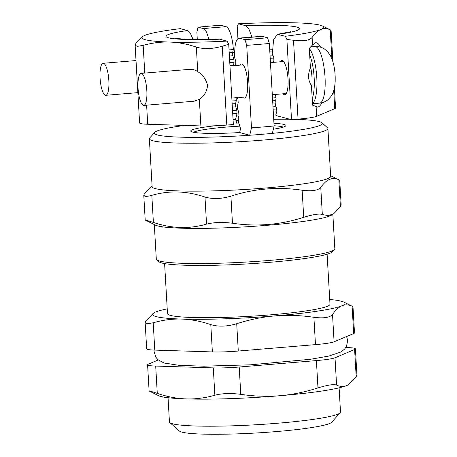 <?xml version="1.0" encoding="UTF-8"?>
<svg xmlns="http://www.w3.org/2000/svg" width="457" height="457" viewBox="0 0 457 457"><rect width="100%" height="100%" fill="white"/><g stroke="black" fill="none" stroke-linecap="round" stroke-linejoin="round"><path stroke-width="0.69" d="M193.574 132.307A45.511 4.164 176.7 0 1 239.788 126.155M274.091 125.772A45.511 4.164 176.7 0 1 283.243 127.137M214.264 125.824L214.413 125.864A47.654 4.359 -3.3 0 0 190.975 131.399A47.654 4.359 -3.3 0 0 192.563 132.079A47.654 4.359 -3.3 0 0 239.611 132.559L249.722 135.249A84.065 7.689 176.7 0 1 157.596 134.992A84.065 7.689 176.7 0 1 154.712 132.381L149.696 137.968A89.418 8.18 -3.3 0 0 149.359 138.739A89.418 8.18 -3.3 0 0 152.758 140.739A89.418 8.18 -3.3 0 0 251.184 140.985A89.418 8.18 -3.3 0 0 327.903 128.446A89.418 8.18 -3.3 0 0 327.48 127.714L321.854 122.744A84.065 7.689 176.7 0 1 272.349 133.364A13698.232 3659.056 -94.8 0 0 274.103 125.966L269.344 43.455L267.562 37.742A86.744 7.935 176.7 0 1 244.935 39.628L246.717 45.34A92.097 8.42 -3.3 0 0 269.344 43.455M154.712 132.381A84.065 7.689 176.7 0 1 184.605 125.424M236.001 120.705A84.065 7.689 176.7 0 1 238.326 120.568M273.714 119.266A84.065 7.689 176.7 0 1 289.904 119.243M295.308 119.357A84.065 7.689 176.7 0 1 321.854 122.744M246.717 45.34L251.476 127.851A13698.232 3659.056 85.2 0 1 249.722 135.249A84.065 7.689 -3.3 0 0 272.349 133.364M273.332 129.222A47.654 4.359 -3.3 0 0 285.722 125.938A47.654 4.359 -3.3 0 0 273.949 123.339M239.062 123.864A47.654 4.359 -3.3 0 0 237.04 123.978L235.589 119.403L237.029 113.49L236.846 110.297L235.755 106.864L235.572 103.67L236.292 100.717L236.12 97.712M149.359 138.739L152.124 186.65A89.418 8.18 -3.3 0 0 155.523 188.65A89.418 8.18 -3.3 0 0 253.943 188.895A89.418 8.18 -3.3 0 0 330.662 176.351L327.903 128.446M251.476 127.851A92.097 8.42 -3.3 0 0 274.103 125.966M235.738 65.505L235.801 61.307L234.709 57.873C234.355 44.98 235.943 38.411 239.468 38.171L244.935 39.628M238.925 38.131L239.468 38.171A66.928 6.124 -3.3 0 0 262.09 36.286L238.925 38.12M239.611 132.559L240.571 128.623L238.394 121.751L238.211 118.557L238.931 115.604L238.748 112.411L237.657 108.977L237.474 105.784L238.194 102.831L238.011 99.637L237.366 97.609M240.016 65.151A17.132 4.576 85.2 0 1 241.513 63.951A17.132 4.576 85.2 0 1 247.614 82.271A17.132 4.576 85.2 0 1 244.358 98.101A17.132 4.576 85.2 0 1 242.684 97.17M197.298 39.548L196.87 32.093L198.035 27.163A86.744 7.935 176.7 0 1 220.662 25.278L226.135 26.735A66.928 6.124 -3.3 0 0 203.508 28.614L206.45 31.864L209.02 39.439M233.378 65.705L234.081 62.392L233.898 59.199L232.807 55.76L232.624 52.566L233.344 49.613C232.739 38.08 229.26 27.311 226.135 26.735M156.717 259.77L158.967 261.758A87.276 7.98 -3.3 0 0 246.152 263.992A87.276 7.98 -3.3 0 0 332.496 251.756L334.507 249.516A89.418 8.18 176.7 0 1 254.041 261.564A89.418 8.18 176.7 0 1 159.699 261.044A89.418 8.18 176.7 0 1 156.717 259.77A89.418 8.18 176.7 0 1 156.3 259.045L154.312 224.564M332.85 214.27L334.838 248.745A89.418 8.18 176.7 0 1 334.507 249.516M151.827 195.35C169.221 190.323 186.942 190.883 204.982 197.041L206.541 224.119C189.147 229.146 171.426 228.58 153.386 222.422L151.827 195.35C148.462 196.259 146.126 196.539 144.818 196.202L143.772 195.185L145.206 220.023L155.483 225.141A89.418 8.18 -3.3 0 0 157.671 225.912A89.418 8.18 -3.3 0 0 249.002 226.626A89.418 8.18 -3.3 0 0 331.753 214.979L333.656 213.75L328.235 215.658L322.328 214.482L320.763 187.404C326.475 179.27 332.502 176.728 338.86 179.778L340.419 206.855L341.162 205.079L339.728 180.241L338.86 179.778M233.344 49.613A45.511 4.164 -3.3 0 0 229.037 49.887M198.035 27.163L203.508 28.614M267.562 37.742L262.09 36.286M146.08 220.48C144.88 219.954 144.92 219.863 146.2 220.205L153.386 222.422M340.419 206.855L333.656 213.75M320.763 187.404C318.095 190.5 311.891 191.443 302.151 190.232L303.711 217.304C313.216 214.424 319.42 213.488 322.328 214.482M303.711 217.304C280.284 224.873 256.537 226.849 232.464 223.233L230.899 196.162C221.217 198.989 212.574 199.281 204.982 197.041M206.541 224.119C213.899 222.268 222.542 221.976 232.464 223.233M143.772 195.185L144.521 193.408L152.084 185.993M230.899 196.162C254.326 188.592 278.079 186.61 302.151 190.232M232.624 52.566A48.728 4.456 -3.3 0 0 229.203 52.784M232.807 55.76A48.728 4.456 -3.3 0 0 229.391 55.977M233.898 59.199A45.511 4.164 -3.3 0 0 229.591 59.467M234.081 62.392A45.511 4.164 -3.3 0 0 229.774 62.66M233.361 65.345A48.728 4.456 -3.3 0 0 229.94 65.562M236.292 100.717A45.511 4.164 -3.3 0 0 231.985 100.991M235.572 103.67A48.728 4.456 -3.3 0 0 232.15 103.888M235.755 106.864A48.728 4.456 -3.3 0 0 232.333 107.081M236.846 110.297A45.511 4.164 -3.3 0 0 232.539 110.571M237.029 113.49A45.511 4.164 -3.3 0 0 232.722 113.764M235.589 119.403A51.938 4.753 -3.3 0 0 233.053 119.563M149.97 391.443C147.714 390.392 150.147 391.038 157.277 393.386L155.7 366.063A26.774 2.451 176.7 0 1 147.588 364.783A26.774 2.451 176.7 0 1 148.394 364.12L158.265 359.962M155.7 366.063L213.288 367.896L214.864 395.219C222.222 393.334 230.865 393.043 240.782 394.34L239.205 367.017A26.774 2.451 176.7 0 1 213.288 367.896M239.205 367.017L316.398 360.59L317.969 387.913C305.03 392.066 292.257 394.677 279.644 395.739A96.381 8.814 176.7 0 1 186.336 398.921A96.381 8.814 176.7 0 1 158.43 395.631L149.108 390.964L147.588 364.783M317.969 387.913C327.469 385 333.673 384.057 336.586 385.085L335.01 357.768A26.774 2.451 176.7 0 1 316.398 360.59M335.01 357.768L354.609 349.508L356.186 376.825L356.917 375.031L355.42 348.845A26.774 2.451 176.7 0 1 354.609 349.508M345.806 347.514L347.303 347.566A26.774 2.451 176.7 0 1 355.42 348.845M356.186 376.825L348.417 384.674A96.381 8.814 176.7 0 1 346.652 385.577A96.381 8.814 176.7 0 1 279.644 395.739C267.031 396.779 254.075 396.31 240.782 394.34M348.811 384.423L346.652 385.577C343.447 386.908 340.094 386.748 336.586 385.085M214.864 395.219C205.256 397.973 195.745 399.207 186.336 398.921C176.928 398.607 167.239 396.762 157.277 393.386M167.216 308.875A96.381 8.814 -3.3 0 0 155.431 312.085A96.381 8.814 -3.3 0 0 153.666 312.982A96.381 8.814 -3.3 0 0 181.732 319.072A96.381 8.814 -3.3 0 0 275.04 315.896A96.381 8.814 -3.3 0 0 342.047 305.727A96.381 8.814 -3.3 0 0 343.653 302.031A96.381 8.814 -3.3 0 0 329.72 299.506M164.606 263.586L167.49 313.593A81.386 7.443 -3.3 0 0 170.581 315.41A81.386 7.443 -3.3 0 0 260.164 315.633A81.386 7.443 -3.3 0 0 329.994 304.219L327.109 254.218M212.368 351.93A26.774 2.451 -3.3 0 0 238.286 351.045L236.709 323.722C227.032 326.589 218.389 326.886 210.791 324.607L212.368 351.93L154.78 350.096L153.204 322.773L147.303 323.784L145.166 322.625L145.897 320.831L153.666 312.982M236.709 323.722C249.631 319.574 262.409 316.964 275.04 315.896C287.676 314.862 300.626 315.33 313.902 317.301L315.473 344.618L238.286 351.045M153.204 322.773C162.801 320.02 172.306 318.792 181.732 319.072C191.157 319.392 200.846 321.237 210.791 324.607M353.689 333.536A26.774 2.451 -3.3 0 0 354.495 332.879L352.987 306.693L352.113 306.213L353.689 333.536L334.09 341.796L332.513 314.473C329.84 317.604 323.636 318.546 313.902 317.301M332.513 314.473C335.661 310.012 338.843 307.098 342.047 305.727C345.258 304.391 348.611 304.556 352.113 306.213M145.155 322.625L146.668 348.811A26.774 2.451 -3.3 0 0 154.78 350.096M315.473 344.618A26.774 2.451 -3.3 0 0 334.09 341.796M169.844 422.594L179.412 431.048A76.57 7.004 -3.3 0 0 255.897 433.008A76.57 7.004 -3.3 0 0 331.651 422.268L340.179 412.774A85.67 7.838 176.7 0 1 263.089 424.313A85.67 7.838 176.7 0 1 172.7 423.816A85.67 7.838 176.7 0 1 169.844 422.594A85.67 7.838 176.7 0 1 169.444 421.897L168.05 397.716M339.105 387.85L340.499 412.031A85.67 7.838 176.7 0 1 340.179 412.774M100.072 78.136A16.064 4.29 -94.8 0 0 105.79 95.307A16.064 4.29 -94.8 0 0 108.732 78.941A16.064 4.29 -94.8 0 0 103.122 63.289A16.064 4.29 -94.8 0 0 100.072 78.136M321.842 102.768C320.551 105.464 319.123 106.892 317.569 107.052L312.617 105.196L311.406 85.488C308.007 80.232 307.67 74.422 310.4 68.053L309.338 48.316L312.548 44.923L315.621 42.741C317.364 42.632 319.026 44.118 320.614 47.185M138.06 88.23A16.064 4.29 -94.8 0 0 143.772 105.401A16.064 4.29 -94.8 0 0 146.72 89.035A16.064 4.29 -94.8 0 0 141.11 73.383A16.064 4.29 -94.8 0 0 138.06 88.23M141.11 73.383L189.729 69.338C192.523 69.133 195.196 69.91 197.75 71.658C202.759 74.651 206.033 79.261 207.581 85.499C206.758 91.874 204.011 96.478 199.349 99.318L194.082 101.214L143.772 105.401M199.349 99.318L200.88 125.943A26.774 2.451 -3.3 0 0 226.803 125.058L222.256 46.191C212.568 49.019 203.931 49.316 196.333 47.077L197.75 71.658M193.105 39.513L190.358 33.275L187.427 30.545L180.292 28.648A91.023 8.323 -3.3 0 0 144.675 35.452A91.023 8.323 -3.3 0 0 143.007 36.303L135.872 43.438L135.129 45.214L137.271 46.368L143.178 45.38C152.067 42.895 160.847 41.787 169.513 42.055C178.184 42.341 187.124 44.015 196.333 47.077M200.88 125.943L147.725 124.247L146.623 105.161M143.007 36.303A91.023 8.323 -3.3 0 0 169.513 42.055A91.023 8.323 -3.3 0 0 227.135 41.096L219.394 39.148M226.803 125.058L233.338 124.515L228.717 44.289L227.135 41.096M135.129 45.214L139.608 122.967A26.774 2.451 -3.3 0 0 147.725 124.247M222.256 46.191L228.717 44.289M333.719 90.709L334.758 108.68L316.667 116.306L316.113 106.772M312.548 44.923L312.12 37.434C315.039 33.367 317.975 30.705 320.923 29.454C323.876 28.214 326.972 28.334 330.211 29.808L331.879 58.736M280.415 61.786A17.132 4.576 85.2 0 1 281.912 60.587A17.132 4.576 85.2 0 1 287.899 77.284A17.132 4.576 85.2 0 1 284.757 94.742A17.132 4.576 85.2 0 1 283.083 93.805M273.269 62.381L273.897 60.478L273.714 57.285L272.383 53.789L273.56 39.822L277.353 34.326L285.311 36.257A91.023 8.323 -3.3 0 0 320.923 29.454A91.023 8.323 -3.3 0 0 322.442 25.958A91.023 8.323 -3.3 0 0 296.085 22.85A91.023 8.323 -3.3 0 0 238.463 23.804L245.598 25.701L248.945 29.139L251.99 37.131M272.309 49.31A45.511 4.164 -3.3 0 0 269.67 49.122M285.311 36.257L286.887 39.451L291.515 119.671L275.942 115.535L275.885 114.473L276.845 111.582L276.662 108.389L275.331 104.887L275.148 101.694L276.108 98.803L275.48 94.439M237.92 38.548L237.212 26.249L238.463 23.804M273.36 62.112A45.511 4.164 -3.3 0 0 270.407 61.895M273.812 58.982A45.511 4.164 -3.3 0 0 270.224 58.702M272.926 55.206A48.728 4.456 -3.3 0 0 270.013 55.057M272.309 51.984A48.728 4.456 -3.3 0 0 269.83 51.864M286.887 39.451L293.503 40.262L298.05 119.128L291.515 119.671M312.12 37.434C309.452 40.53 303.242 41.473 293.503 40.262M276.816 111.148A45.511 4.164 -3.3 0 0 273.229 110.868M334.758 108.68A26.774 2.451 -3.3 0 0 335.564 108.023L334.41 87.967M298.05 119.128A26.774 2.451 -3.3 0 0 316.667 116.306M332.896 61.701L331.085 30.271L330.211 29.808M276.022 97.307A45.511 4.164 -3.3 0 0 272.435 97.027M275.571 100.443A45.511 4.164 -3.3 0 0 272.618 100.226M275.228 103.088A48.728 4.456 -3.3 0 0 272.772 102.962M275.874 106.31A48.728 4.456 -3.3 0 0 272.96 106.161M276.759 110.08A45.511 4.164 -3.3 0 0 273.172 109.806M311.6 87.533A18.206 4.861 -94.8 0 0 310.36 65.979M309.732 55.103A26.238 7.009 85.2 0 1 312.228 98.409M314.919 46.557C318.42 46.311 321.637 47.145 324.556 49.053L327.446 51.481L330.36 55.497C333.896 62.455 335.495 71.178 335.158 81.672C334.678 89.749 332.725 94.119 331.136 96.233L328.697 99.089C326.132 101.443 323.11 102.785 319.626 103.122A28.38 7.58 -94.8 0 0 324.824 74.211A28.38 7.58 -94.8 0 0 314.919 46.557L310.857 46.894M312.514 103.385A28.38 7.58 -94.8 0 0 316.787 77.581A28.38 7.58 -94.8 0 0 309.36 48.671M144.772 73.08L143.178 45.38M187.427 30.545A66.928 6.124 -3.3 0 0 168.524 37.805A66.928 6.124 -3.3 0 0 220 39.199M278.17 34.361A66.928 6.124 -3.3 0 0 297.079 27.1A66.928 6.124 -3.3 0 0 245.598 25.701M330.628 175.699L339.397 180.029M343.653 302.031L352.53 306.413M154.163 350.073L154.14 351.821L155.917 357.254L157.922 359.659L164.04 363.029L179.732 365.417L203.913 366.177L250.505 364.812L310.263 359.305L328.851 356.066L341.059 351.936L344.721 348.965L346.543 346.189L347.64 340.585L346.635 336.506M234.607 52.344L232.636 52.509M136.009 60.553L103.122 63.289M137.86 92.634L105.79 95.307M283.591 61.524L270.447 62.62M243.193 64.888L229.968 65.991M286.253 93.542L272.298 94.702M245.855 96.901L231.813 98.072M319.626 103.122L312.531 103.71M219.389 39.131C206.495 39.605 195.619 39.679 186.764 39.348L175.18 38.377M290.721 31.716L277.353 34.309M322.442 25.958L330.754 30.059"/></g></svg>

